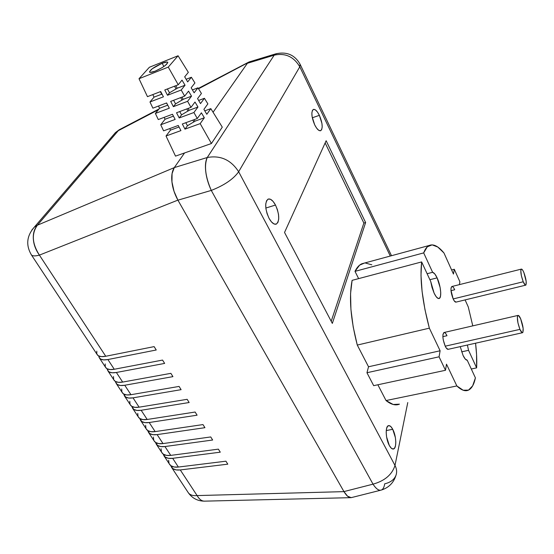 <?xml version="1.0" encoding="UTF-8"?>
<svg xmlns="http://www.w3.org/2000/svg" width="554" height="554" viewBox="0 0 554 554"><rect width="100%" height="100%" fill="white"/><g stroke="black" fill="none" stroke-linecap="round" stroke-linejoin="round"><path stroke-width="0.83" d="M446.981 335.71L442.875 336.652L446.981 335.71C445.831 333.335 444.807 332.282 443.899 332.545L517.962 315.427C518.683 315.205 519.583 316.334 520.663 318.806L518.482 315.461L517.72 315.655L517.346 317.13L517.942 322.906L519.929 329.374C517.429 322.4 516.778 317.754 517.969 315.427M448.276 349.297L446.482 348.314L445.215 346.181C442.667 339.464 442.231 334.921 443.899 332.545M454.709 289.749L450.998 290.67L454.709 289.749C453.594 287.36 452.611 286.293 451.78 286.536C450.374 288.627 450.838 292.761 453.165 298.938L450.963 290.178L451.046 287.942L452.002 286.48M439.218 298.474C441.995 297.602 440.707 285.407 437.106 277.866L434.786 273.925L432.619 272.298L427.12 273.724L432.619 272.298L423.685 252.894C425.098 249.037 426.933 246.565 429.191 245.484C433.436 243.691 438.359 246.184 443.962 252.97L453.463 274.064L454.294 269.279L451.614 269.971L454.294 269.279L459.889 281.751L459.425 284.624L459.889 281.751L454.294 269.279L453.463 274.064L443.962 252.97L437.785 247.029L432.12 244.868L427.307 246.793L423.685 252.894L354.996 271.356L359.588 265.151L364.456 263.053L361.866 263.759C359.158 264.944 356.873 267.478 354.996 271.356L358.632 278.627L354.996 271.356L423.685 252.894L432.619 272.298C434.017 272.616 435.513 274.472 437.106 277.866L429.897 279.715L437.106 277.866L440.132 287.561L440.721 292.318L440.541 296.058L439.613 298.204L438.069 298.412L436.13 296.632L434.101 293.108L430.728 281.508L421.649 261.924L352.102 280.352C348.847 297.533 350.571 319.104 357.282 345.073L353.203 326.957L350.924 309.381L350.571 293.516L352.102 280.352L421.649 261.924L420.992 275.269L422.093 291.466L424.939 309.499L429.357 328.162C422.28 301.362 419.71 279.278 421.649 261.924L430.728 281.508L432.044 287.526L434.101 293.108C436.053 297.138 437.757 298.925 439.218 298.474L438.81 298.571M463.061 355.426L460.236 346.624L463.061 355.426C464.598 358.639 465.976 360.225 467.209 360.19L465.249 359.034L463.061 355.426M467.396 345.031L468.546 350.322L461.648 351.845L468.546 350.322L476.627 367.87L471.295 369.006L476.627 367.87L476.558 354.505L475.561 343.203C476.648 352.372 477.008 360.592 476.627 367.87L468.546 350.322L467.396 345.031M319.381 115.336L312.304 117.787L319.381 115.336L321.943 123.452L322.199 127.067L321.68 129.636L320.447 130.765L318.695 130.273L316.68 128.209L314.707 124.885C311.528 117.219 311.029 112.095 313.218 109.512C315.039 108.903 317.096 110.842 319.381 115.336C322.532 122.953 323.01 128.05 320.814 130.633C319.028 131.243 316.999 129.324 314.707 124.885L312.089 116.61L311.854 112.961L312.414 110.412L313.675 109.353L315.448 109.927L317.449 112.033L319.381 115.336M275.49 205.049L265.837 208.048L275.49 205.049L277.395 209.641L278.53 214.53L278.724 218.982L277.949 222.348L276.308 224.1L274.029 223.961L271.474 221.919L269.015 218.269C265.006 209.038 264.66 202.674 267.977 199.177C270.352 198.346 272.852 200.299 275.49 205.049C279.451 214.218 279.77 220.554 276.439 224.045C274.126 224.862 271.647 222.937 269.015 218.269L267.056 213.581L265.899 208.581L265.733 204.052L266.564 200.714L268.261 199.052L270.56 199.308L273.094 201.421L275.49 205.049M392.744 429.315L386.256 430.562L392.744 429.315L395.39 437.625L395.805 442.05L395.501 445.776L394.517 448.234L392.994 449.045L391.159 448.061L389.289 445.409C385.653 438.913 385.141 426.317 388.423 425.673C389.801 425.32 391.242 426.532 392.744 429.315C396.318 435.763 396.872 448.276 393.548 448.975C392.204 449.315 390.778 448.124 389.289 445.409L386.595 436.933L386.186 432.439L386.526 428.706L387.544 426.31L389.088 425.597L390.916 426.656L392.744 429.315M238.656 171.747L394.995 465.443L407.765 402.564L394.995 465.443L238.656 171.747L299.79 66.805L238.656 171.747C230.942 159.843 220.471 155.099 207.251 157.509L274.195 55.165L247.375 63.295L213.068 112.254L247.389 63.281L213.068 112.254L247.375 63.295L274.195 55.165L276.591 53.593L274.195 55.165L207.251 157.509L174.288 167.599L172.072 173.624L171.969 181.968L174.032 191.324L177.924 200.174L343.944 491.592L347.531 496.169L351.125 497.631L352.212 497.395L351.125 497.631C348.861 497.79 346.465 495.775 343.944 491.592L373.022 484.161L211.282 190.417L177.924 200.174L343.944 491.592L373.022 484.161C384.774 480.851 392.1 474.612 394.995 465.443C392.1 474.612 384.774 480.851 373.022 484.161C375.778 488.351 378.23 490.38 380.376 490.255L381.374 490.041C378.894 490.879 376.111 488.919 373.022 484.161L211.282 190.417C205.34 176.615 203.997 165.646 207.251 157.509C220.471 155.099 230.942 159.843 238.656 171.747C233.463 179.053 224.335 185.278 211.282 190.417C224.335 185.278 233.463 179.053 238.656 171.747M390.279 256.045L299.79 66.805C293.779 56.646 285.248 52.769 274.195 55.165C285.248 52.769 293.779 56.646 299.79 66.805L300.074 64.195L299.79 66.805L390.279 256.045M326.147 140.723L365.626 222.549L332.331 323.411L284.534 232.458L326.147 140.723L365.626 222.549L363.867 223.061L325.136 142.946L363.867 223.061L365.626 222.549L332.331 323.411L284.534 232.458L326.147 140.723M399.448 404.164L393.167 404.482L386.041 400.549L377.863 384.774L386.041 400.549C390.84 404.399 395.141 405.666 398.942 404.358M373.687 385.667L366.956 372.738L368.528 366.769L357.282 345.073L429.357 328.162L440.111 350.772L368.528 366.769L357.282 345.073L429.357 328.162L440.111 350.772L439.066 356.811L366.956 372.738L368.528 366.769L440.111 350.772L439.066 356.811L445.499 370.28L373.687 385.667L366.956 372.738L439.066 356.811L445.499 370.28L446.489 364.179L456.849 385.944L386.041 400.549L456.849 385.944L463.151 390.217L468.511 390.12L472.652 385.861L475.408 377.87C473.968 384.725 471.523 388.866 468.082 390.3C464.903 391.498 461.157 390.051 456.849 385.944L446.489 364.179L445.499 370.28L373.687 385.667M365.321 262.998L371.824 264.819M249.681 61.764L247.375 63.295L249.674 61.764M130.204 404.649L130.696 405.396C132.268 407.197 135.079 407.792 139.13 407.176L133.008 397.848L181.103 389.663L179.067 386.422L130.959 394.711L126.707 394.926L123.604 393.963L122.067 392.322L122.552 393.056C124.096 394.815 126.894 395.369 130.959 394.711L124.754 385.252L172.931 376.63L170.867 373.341L122.669 382.073L118.424 382.336L115.336 381.429L113.826 379.822L114.297 380.543C115.814 382.253 118.604 382.766 122.669 382.073L116.382 372.482L164.642 363.41L162.557 360.072L114.269 369.262L110.024 369.573L106.95 368.715L105.468 367.164L105.932 367.863C107.414 369.525 110.198 369.996 114.269 369.262L107.892 359.539L156.242 349.996L154.123 346.617L105.745 356.27L101.507 356.631L98.453 355.827L96.998 354.325L97.449 355.003C98.903 356.617 101.673 357.039 105.745 356.27L39.41 255.117C35.712 249.916 33.69 244.536 33.337 238.975C32.977 233.414 34.334 228.816 37.416 225.187C31.398 233.615 32.07 243.594 39.41 255.117L177.896 200.126L39.41 255.117L105.745 356.27L154.123 346.617L156.242 349.996L107.892 359.539L114.269 369.262L162.557 360.072L164.642 363.41L116.382 372.482L122.669 382.073L170.867 373.341L172.931 376.63L124.754 385.252L130.959 394.711L179.067 386.422L181.103 389.663L133.008 397.848L139.13 407.176L187.148 399.316L189.156 402.516L141.159 410.272L147.198 419.475L195.119 412.038L197.099 415.188L149.192 422.522L155.148 431.608L202.979 424.579L204.932 427.688L157.121 434.613L163.001 443.581L210.735 436.947L212.653 440.014L164.947 446.545L170.75 455.388L218.38 449.149L220.277 452.175L172.668 458.317L178.388 467.05L225.921 461.191L227.791 464.169L180.285 469.937L197.099 495.581L343.965 491.633L177.896 200.126C174.586 194.066 172.606 188.014 171.948 181.961C171.276 175.923 172.052 171.144 174.268 167.627L37.416 225.187L118.279 130.689L115.454 132.572L113.175 135.231L115.454 132.572L119.255 129.74L118.279 130.689L158.361 109.761L118.279 130.689L37.416 225.187L174.268 167.627L184.551 152.952L174.288 167.599L207.251 157.509C205.513 160.916 205.022 165.688 205.769 171.809C206.51 177.938 208.346 184.136 211.282 190.417L177.924 200.174C174.621 194.101 172.633 188.035 171.969 181.968C171.304 175.909 172.072 171.117 174.288 167.599L184.551 152.952L174.268 167.627L172.052 173.644L171.948 181.961L174.004 191.289L177.896 200.126L343.965 491.633L347.545 496.204L351.132 497.665L352.392 497.347L351.132 497.665M384.698 483.815C384.178 487.215 383.07 489.293 381.374 490.041C388.776 487.7 393.638 482.797 395.965 475.339C397.093 472.174 396.768 468.878 394.995 465.443C396.768 468.878 397.093 472.174 395.965 475.339C394.206 479.66 390.452 482.486 384.698 483.815M468.282 306.985L472.777 325.87L468.282 306.985L465.097 299.908L468.282 306.985M475.408 377.87L467.209 360.19L475.408 377.87M522.394 332.746L448.269 349.297C447.383 349.56 446.365 348.521 445.215 346.181L443.262 339.927L442.875 336.777L442.985 334.27L444.163 332.483M456.074 302.103L454.335 301.016L453.165 298.938L523.232 281.771C520.954 275.373 520.31 271.155 521.3 269.112C521.958 268.912 522.817 270.054 523.869 272.533L522.803 270.359L521.847 269.209L521.141 269.251L520.802 270.497L521.369 275.705L523.232 281.771L525.268 285.075L525.961 284.985L526.189 281.425L523.869 272.533C526.134 278.897 526.771 283.101 525.774 285.144C525.13 285.352 524.285 284.223 523.232 281.771L453.165 298.938C454.28 301.293 455.25 302.352 456.067 302.103L525.601 285.185M331.202 321.265L363.867 223.061L331.202 321.265M249.785 61.736L198.533 88.785L249.778 61.736M343.965 491.633L197.099 495.581C199.329 499.466 201.926 501.322 204.897 501.141L204.675 501.155C201.926 501.322 199.405 499.459 197.099 495.581C193.104 495.948 190.23 495.082 188.478 492.984L187.91 492.118L188.478 492.984C190.23 495.082 193.104 495.948 197.099 495.581L180.285 469.937C176.269 470.374 173.409 469.584 171.712 467.562L170.701 465.568L172.841 468.629L176.04 469.882L180.285 469.937L227.791 464.169L225.921 461.191L178.388 467.05L172.668 458.317C168.645 458.788 165.791 458.033 164.116 456.053L163.118 454.038L165.237 457.092L168.423 458.303L172.668 458.317L220.277 452.175L218.38 449.149L170.75 455.388L164.947 446.545C160.916 447.05 158.07 446.33 156.422 444.391L155.432 442.348L157.53 445.402L160.702 446.572L164.947 446.545L212.653 440.014L210.735 436.947L163.001 443.581L157.121 434.613C153.084 435.153 150.252 434.468 148.624 432.57L147.648 430.506L149.719 433.56L152.876 434.682L157.121 434.613L204.932 427.688L202.979 424.579L155.148 431.608L149.192 422.522C145.148 423.097 142.323 422.453 140.723 420.597L139.76 418.505L141.803 421.559L144.947 422.64L149.192 422.522L197.099 415.188L195.119 412.038L147.198 419.475L141.159 410.272C137.108 410.874 134.29 410.272 132.718 408.457L131.769 406.338L133.784 409.399L136.907 410.424L141.159 410.272L189.156 402.516L187.148 399.316L139.13 407.176L134.885 407.349L131.762 406.331L130.197 404.642M348.327 496.793L346.499 495.2M116.382 372.482C112.31 373.202 109.526 372.724 108.03 371.048L107.157 368.832L107.4 369.954L109.062 371.907L112.137 372.78L116.382 372.482M124.754 385.252C120.689 385.93 117.891 385.411 116.375 383.687L115.467 381.505L115.724 382.572L117.413 384.573L120.509 385.501L124.754 385.252M133.008 397.848C128.95 398.492 126.146 397.924 124.602 396.158L123.674 394.005L125.654 397.073L128.763 398.049L133.008 397.848M138.223 416.809L138.729 417.577C140.328 419.42 143.147 420.057 147.198 419.475L142.946 419.6L139.809 418.533L138.223 416.809M146.145 428.81L146.658 429.592C148.278 431.483 151.11 432.155 155.148 431.608L150.903 431.691L147.752 430.576L146.138 428.81M153.957 440.652L154.483 441.448C156.124 443.38 158.963 444.086 163.001 443.581L158.756 443.615L155.584 442.459L153.95 440.652M161.664 452.341L162.204 453.151C163.873 455.118 166.719 455.866 170.75 455.388L166.505 455.388L163.319 454.183L161.664 452.334M169.275 463.878L169.822 464.702C171.511 466.71 174.371 467.493 178.388 467.05L174.15 467.001L170.951 465.755L169.275 463.871M39.41 255.117C35.304 256.211 32.644 256.156 31.439 254.951L31.086 254.418L31.439 254.951C32.644 256.156 35.304 256.211 39.41 255.117M107.892 359.539C103.813 360.294 101.043 359.865 99.582 358.237L98.737 355.98L98.965 357.171L100.593 359.068L103.646 359.885L107.892 359.539M37.416 225.187L34.279 227.182L31.765 230.132L34.279 227.182L37.416 225.187M97.449 355.003L31.439 254.951C25.713 245.2 26.654 235.942 34.279 227.182L115.454 132.572L120.26 129.214M96.777 351.16L96.839 353.944M168.624 460.222L169.06 463.428M161.055 448.733L161.456 451.898M153.389 437.099L153.749 440.215M145.619 425.306L145.944 428.381M137.745 413.36L138.036 416.386M129.775 401.248L130.017 404.233M121.686 388.984L121.887 391.92M113.494 376.547L113.653 379.435M105.191 363.943L105.302 366.776M445.215 346.181L519.929 329.374L522.124 332.684L522.879 332.435L523.142 328.37L520.663 318.806C523.149 325.731 523.793 330.364 522.595 332.705C521.896 332.926 521.009 331.811 519.929 329.374L445.215 346.181M162.128 63.253C165.175 62.062 167.038 61.723 167.703 62.228C167.391 64.499 163.188 67.491 155.092 71.196L150.12 72.408L149.455 71.833L152.191 68.786L162.128 63.253L167.1 62L167.834 62.54L165.182 65.566L162.19 67.602L155.092 71.196C152.073 72.366 150.238 72.699 149.587 72.193C149.919 69.908 154.095 66.93 162.128 63.253L163.887 66.508L162.128 63.253M193.914 122.018L192.889 120.121L193.914 122.018M188.035 111.146L186.83 108.916L188.035 111.146M182.093 100.156L180.708 97.608L182.093 100.156M176.089 89.055L174.538 86.195L176.089 89.055M175.833 85.697L177.204 88.231L169.517 92.802L167.412 88.945L169.517 92.802L167.502 95.26L164.773 89.97L178.243 84.762L182.017 80.122L185.036 85.219L181.206 90.018L184.648 96.112L188.54 91.133L191.532 96.174L187.584 101.32L190.998 107.358L195.001 102.026L197.965 107.026L193.907 112.517L197.293 118.508L201.4 112.822L204.336 117.767L200.181 123.618L211.42 143.521L222.286 127.136L210.825 108.632L222.286 127.136L211.42 143.521L200.181 123.618L184.981 129.13L182.328 123.985L197.293 118.508L193.907 112.517L179.212 117.947L176.532 112.753L190.998 107.358L187.584 101.32L173.388 106.659L170.68 101.41L184.648 96.112L181.206 90.018L167.502 95.26L164.773 89.97L178.243 84.762L168.271 67.103L178.243 84.762L182.017 80.122L185.036 85.219L177.204 88.231L175.833 85.697M182.003 97.116L183.194 99.325L175.563 103.896L173.603 100.302L175.563 103.896L173.388 106.659L170.68 101.41L184.648 96.112L188.54 91.133L191.532 96.174L183.194 99.325L182.003 97.116M188.118 108.432L189.129 110.308L181.546 114.872L179.731 111.555L181.546 114.872L179.212 117.947L176.532 112.753L190.998 107.358L195.001 102.026L197.965 107.026L189.129 110.308L188.118 108.432M194.177 119.65L195.001 121.174L187.467 125.737L185.812 122.711L187.467 125.737L184.981 129.13L182.328 123.985L197.293 118.508L201.4 112.822L204.336 117.767L195.001 121.174L194.177 119.65M204.793 110.855L210.825 108.632L206.815 114.276L203.907 109.36L207.875 103.868L204.412 98.287L207.875 103.868L203.907 109.36L206.815 114.276L210.825 108.632L204.793 110.855M149.379 67.269L178.076 55.767L188.339 72.339L178.076 55.767L168.271 67.103L139.012 78.723L149.379 67.269L139.012 78.723L147.468 96.652L139.012 78.723L168.271 67.103L178.076 55.767L149.379 67.269M186.144 79.291L191.386 77.255L194.925 82.962L191.386 77.255L187.681 81.895L184.69 76.833L188.339 72.339L184.69 76.833L187.681 81.895L191.386 77.255L186.144 79.291M192.425 89.928L197.937 87.83L201.434 93.474L197.937 87.83L194.122 92.795L191.158 87.781L194.925 82.962L191.158 87.781L194.122 92.795L197.937 87.83L192.425 89.928M198.644 100.447L204.412 98.287L200.5 103.591L197.563 98.619L201.434 93.474L197.563 98.619L200.5 103.591L204.412 98.287L198.644 100.447M166.027 136.007L170.493 130.121L169.732 128.59L170.493 130.121L166.027 136.007L175.514 156.124L166.027 136.007L180.936 130.599L166.027 136.007M163.589 130.841L160.729 124.775L165.071 119.242L164.136 117.365L165.071 119.242L160.729 124.775L163.589 130.841L178.277 125.467L180.936 130.599L178.277 125.467L163.589 130.841M158.271 119.553L155.383 113.432L159.594 108.252L158.486 106.036L159.594 108.252L155.383 113.432L158.271 119.553L172.474 114.263L175.154 119.442L160.729 124.775L175.154 119.442L172.474 114.263L158.271 119.553M152.89 108.162L149.975 101.978L154.054 97.137L152.786 94.596L154.054 97.137L149.975 101.978L152.89 108.162L166.615 102.954L169.323 108.189L155.383 113.432L169.323 108.189L166.615 102.954L152.89 108.162M175.514 156.124L211.42 143.521L175.514 156.124M147.468 96.652L160.702 91.542L163.437 96.818L149.975 101.978L163.437 96.818L160.702 91.542L147.468 96.652M185.036 85.219L181.206 90.018L167.502 95.26L169.517 92.802L177.204 88.231L185.036 85.219M160.321 91.687L161.699 94.194L154.054 97.137L161.699 94.194L160.321 91.687M162.377 94.776L161.699 94.194L162.377 94.776M191.532 96.174L187.584 101.32L173.388 106.659L175.563 103.896L183.194 99.325L191.532 96.174M166.525 102.989L167.73 105.17L159.594 108.252L167.73 105.17L166.525 102.989M197.965 107.026L193.907 112.517L179.212 117.947L181.546 114.872L189.129 110.308L197.965 107.026M173.444 116.132L165.071 119.242L173.444 116.132M204.336 117.767L200.181 123.618L184.981 129.13L187.467 125.737L195.001 121.174L204.336 117.767M179.067 126.991L170.493 130.121L179.067 126.991M521.3 269.119L451.78 286.536M300.074 64.195C294.735 54.825 286.626 51.377 275.74 53.856L248.829 62.027M391.512 255.713L300.31 64.693M380.584 490.242L352.192 497.402M393.16 449.045L393.548 448.975M275.712 224.259L276.439 224.045M320.385 130.779L320.814 130.633M429.184 245.484L361.866 263.759M171.719 467.576L188.478 492.984C192.543 498.503 198.013 501.225 204.897 501.141L350.703 497.665M108.037 371.055L114.297 380.543M116.375 383.693L122.552 393.056M124.602 396.165L130.696 405.396M132.718 408.464L138.729 417.577M140.73 420.604L146.658 429.592M148.631 432.577L154.483 441.448M156.429 444.398L162.204 453.151M164.123 456.06L169.822 464.702M99.582 358.244L105.932 367.863M119.248 129.74L158.998 108.979M198.318 88.439L248.261 62.353"/></g></svg>
